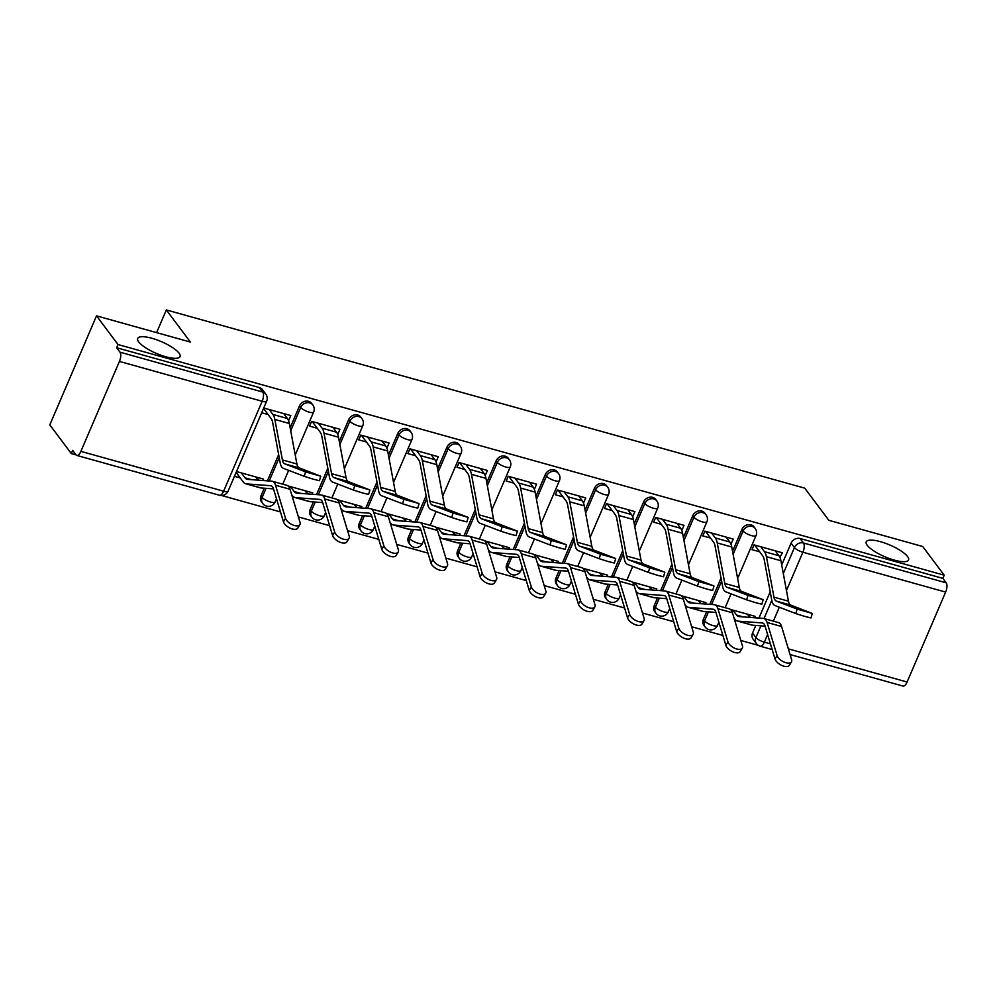 <?xml version="1.0" encoding="UTF-8"?>
<svg xmlns="http://www.w3.org/2000/svg" width="996" height="996" viewBox="0 0 996 996"><rect width="100%" height="100%" fill="white"/><g stroke="black" fill="none" stroke-linecap="round" stroke-linejoin="round"><path stroke-width="1.49" d="M179.031 353.144A23.033 6.387 -156.8 0 1 180.027 356.593A23.033 6.387 -156.8 0 1 161.115 355.261A23.033 6.387 -156.8 0 1 138.693 341.889A23.033 6.387 -156.8 0 1 137.697 338.441A23.033 6.387 -156.8 0 1 156.609 339.773A23.033 6.387 -156.8 0 1 179.031 353.144M907.543 556.527A23.033 6.387 -156.8 0 1 908.551 559.964A23.033 6.387 -156.8 0 1 889.64 558.632A23.033 6.387 -156.8 0 1 867.217 545.26A23.033 6.387 -156.8 0 1 866.209 541.824A23.033 6.387 -156.8 0 1 885.12 543.156A23.033 6.387 -156.8 0 1 907.543 556.527M311.586 403.33A7.196 6.225 143.2 0 0 308.548 401.288A7.196 6.225 143.2 0 0 299.522 405.895L300.717 407.476A7.196 6.225 -36.8 0 1 309.744 402.882A7.196 6.225 -36.8 0 1 312.769 404.924L311.586 403.33M360.739 417.063A7.196 6.225 143.2 0 0 357.701 415.021A7.196 6.225 143.2 0 0 348.675 419.615L349.87 421.196A7.196 6.225 -36.8 0 1 358.896 416.602A7.196 6.225 -36.8 0 1 361.934 418.644L360.739 417.063M409.904 430.782A7.196 6.225 143.2 0 0 406.866 428.741A7.196 6.225 143.2 0 0 397.84 433.335L399.023 434.928A7.196 6.225 -36.8 0 1 408.049 430.322A7.196 6.225 -36.8 0 1 411.087 432.364L409.904 430.782M459.056 444.502A7.196 6.225 143.2 0 0 456.019 442.461A7.196 6.225 143.2 0 0 446.992 447.055L448.175 448.648A7.196 6.225 -36.8 0 1 457.201 444.054A7.196 6.225 -36.8 0 1 460.239 446.084L459.056 444.502M508.209 458.222A7.196 6.225 143.2 0 0 505.171 456.18A7.196 6.225 143.2 0 0 496.145 460.787L497.34 462.368A7.196 6.225 -36.8 0 1 506.366 457.774A7.196 6.225 -36.8 0 1 509.404 459.816L508.209 458.222M557.362 471.942A7.196 6.225 143.2 0 0 554.336 469.913A7.196 6.225 143.2 0 0 545.31 474.507L546.493 476.088A7.196 6.225 -36.8 0 1 555.519 471.494A7.196 6.225 -36.8 0 1 558.557 473.536L557.362 471.942M606.527 485.675A7.196 6.225 143.2 0 0 603.489 483.633A7.196 6.225 143.2 0 0 594.463 488.227L595.645 489.808A7.196 6.225 -36.8 0 1 604.672 485.214A7.196 6.225 -36.8 0 1 607.709 487.256L606.527 485.675M655.679 499.394A7.196 6.225 143.2 0 0 652.641 497.353A7.196 6.225 143.2 0 0 643.615 501.947L644.81 503.54A7.196 6.225 -36.8 0 1 653.837 498.934A7.196 6.225 -36.8 0 1 656.862 500.976L655.679 499.394M704.832 513.114A7.196 6.225 143.2 0 0 701.794 511.073A7.196 6.225 143.2 0 0 692.768 515.679L693.963 517.26A7.196 6.225 -36.8 0 1 702.989 512.666A7.196 6.225 -36.8 0 1 706.027 514.708L704.832 513.114M753.984 526.834A7.196 6.225 143.2 0 0 750.959 524.805A7.196 6.225 143.2 0 0 741.933 529.399L743.116 530.98A7.196 6.225 -36.8 0 1 752.142 526.386A7.196 6.225 -36.8 0 1 755.18 528.428L753.984 526.834M96.525 315.857L190.423 342.076L166.332 309.93L804.731 488.152L828.821 520.298L922.719 546.505L944.208 575.19L118.014 344.541L96.525 315.857L49.8 424.869L71.301 453.554L76.032 454.873A7.196 3 -74.4 0 0 76.792 455.421A7.196 3 -74.4 0 0 80.888 451.362L119.433 361.424A7.196 3 -74.4 0 0 120.006 352.186L262.745 392.038A7.196 6.225 -36.8 0 1 265.783 394.08L262.434 389.61A7.196 6.225 -36.8 0 0 259.396 387.569L262.745 392.038A7.196 3 -74.4 0 1 262.185 401.276L119.433 361.424M221.66 495.522L280.486 511.944M298.402 516.949L329.639 525.676M347.554 530.669L378.791 539.396M396.707 544.401L427.944 553.116M445.872 558.121L477.109 566.836M495.024 571.841L526.262 580.568M544.177 585.561L575.414 594.288M593.33 599.293L624.579 608.008M642.495 613.013L673.732 621.728M691.647 626.733L722.884 635.448M740.8 640.453L758.292 645.346M118.014 344.541L116.657 347.729L120.006 352.186M71.301 453.554L72.658 450.366L76.007 454.836M752.54 633.058L755.889 637.527A7.196 6.225 -36.8 0 0 756.425 643.603L753.076 639.133A7.196 6.225 -36.8 0 1 752.54 633.058L755.802 625.426M758.952 618.08L770.207 591.811M781.698 565.006L791.085 543.119L794.435 547.588A7.196 6.225 -36.8 0 1 803.461 542.994L946.2 582.834A7.196 3 105.6 0 1 945.64 592.085L907.095 682.011A7.196 3 105.6 0 1 902.999 686.07L790.065 654.546M946.2 582.834L942.851 578.377L944.208 575.19M779.93 557.436L782.358 552.78L753.997 544.862L751.955 549.63L759.674 551.784M701.159 603.713L698.856 600.638M705.355 604.024L705.952 602.617L681.301 595.733M730.778 543.716L729.981 542.247M731.151 543.828L733.205 539.06L704.844 531.142L702.803 535.91L710.522 538.064M652.007 589.993L649.703 586.918M656.202 590.304L656.8 588.897L632.149 582.013M681.625 529.997L680.816 528.527M681.999 530.109L684.04 525.34L655.679 517.422L653.637 522.19L661.369 524.344M602.854 576.273L600.551 573.186M607.05 576.584L607.647 575.178L582.984 568.293M632.472 516.277L631.663 514.808M632.846 516.376L634.888 511.608L606.527 503.69L604.485 508.458L612.204 510.612M553.701 562.541L551.386 559.466M557.885 562.852L558.495 561.445L533.831 554.56M583.307 502.557L582.511 501.075M583.693 502.656L585.735 497.888L557.374 489.97L555.332 494.738L563.051 496.892M504.536 548.821L502.233 545.746M508.732 549.132L509.33 547.725L484.679 540.84M534.155 488.824L533.358 487.355M534.528 488.936L536.583 484.168L508.221 476.25L506.18 481.018L513.899 483.172M455.384 535.101L453.08 532.026M459.579 535.412L460.177 534.005L435.526 527.121M485.002 475.104L484.193 473.635M485.376 475.217L487.418 470.448L459.056 462.53L457.015 467.298L464.734 469.452M406.231 521.381L403.915 518.294M410.414 521.692L411.024 520.286L386.361 513.401M435.85 461.385L435.04 459.915M436.223 461.484L438.265 456.716L409.904 448.81L407.862 453.566L415.581 455.732M357.066 507.649L354.763 504.574M361.262 507.972L361.872 506.553L337.208 499.681M386.685 447.665L385.888 446.183M387.07 447.764L389.112 442.996L360.751 435.078L358.709 439.846L366.428 442M307.913 493.929L305.61 490.854M312.109 494.24L312.707 492.833L288.056 485.948M337.532 433.932L336.723 432.463M337.905 434.044L339.947 429.276L311.599 421.358L309.544 426.126L317.276 428.28M258.761 480.209L256.458 477.134M262.956 480.52L263.554 479.113L236.488 471.556M288.379 420.212L287.57 418.743M288.753 420.324L290.795 415.556L263.728 407.999M260.977 495.834L262.16 497.415A7.196 6.225 -36.8 0 0 262.707 503.49L261.525 501.909A7.196 6.225 143.2 0 1 260.977 495.834L264.251 488.202M267.401 480.856L278.656 454.587M290.147 427.782L299.522 405.895M310.13 509.554L311.325 511.135A7.196 6.225 -36.8 0 0 311.86 517.21L310.677 515.629A7.196 6.225 143.2 0 1 310.13 509.554L313.404 501.922M316.554 494.576L327.809 468.307M339.3 441.502L348.675 419.615M359.295 523.274L360.477 524.855A7.196 6.225 -36.8 0 0 361.025 530.93L359.83 529.349A7.196 6.225 143.2 0 1 359.295 523.274L362.556 515.642M365.706 508.296L376.961 482.027M388.452 455.222L397.84 433.335M408.447 536.993L409.63 538.587A7.196 6.225 -36.8 0 0 410.178 544.663L408.983 543.069A7.196 6.225 143.2 0 1 408.447 536.993L411.709 529.374M414.859 522.016L426.126 495.759M437.605 468.942L446.992 447.055M457.6 550.726L458.795 552.307A7.196 6.225 -36.8 0 0 459.33 558.383L458.148 556.801A7.196 6.225 143.2 0 1 457.6 550.726L460.874 543.094M464.024 535.748L475.279 509.479M486.77 482.674L496.145 460.787M506.752 564.446L507.948 566.027A7.196 6.225 -36.8 0 0 508.483 572.102L507.3 570.521A7.196 6.225 143.2 0 1 506.752 564.446L510.027 556.814M513.177 549.468L524.431 523.199M535.923 496.394L545.31 474.507M555.917 578.166L557.1 579.747A7.196 6.225 -36.8 0 0 557.648 585.822L556.453 584.241A7.196 6.225 143.2 0 1 555.917 578.166L559.179 570.534M562.329 563.188L573.584 536.919M585.075 510.114L594.463 488.227M605.07 591.885L606.253 593.479A7.196 6.225 -36.8 0 0 606.801 599.555L605.605 597.961A7.196 6.225 143.2 0 1 605.07 591.885L608.344 584.254M611.482 576.908L622.749 550.651M634.24 523.834L643.615 501.947M654.223 605.605L655.418 607.199A7.196 6.225 -36.8 0 0 655.953 613.275L654.77 611.681A7.196 6.225 143.2 0 1 654.223 605.605L657.497 597.986M660.647 590.64L671.902 564.371M683.393 537.566L692.768 515.679M703.375 619.338L704.57 620.919A7.196 6.225 -36.8 0 0 705.106 626.994L703.923 625.413A7.196 6.225 143.2 0 1 703.375 619.338L706.65 611.706M709.799 604.36L721.054 578.091M732.546 551.286L741.933 529.399M156.609 332.639L166.332 309.93M750.324 617.433L748.008 614.358M754.507 617.744L755.117 616.337L730.454 609.452M780.316 557.548L779.133 555.967M234.446 476.325L240.248 477.943M116.657 347.729L259.396 387.569M942.851 578.377L800.112 538.525A7.196 6.225 143.2 0 0 791.085 543.119M261.687 412.767L268.111 414.56M797.136 609.079L812.313 613.461L790.861 605.157L776.357 601.111L797.136 609.079L795.804 613.561L804.656 616.375L810.981 617.943L812.313 613.461M754.619 545.036L762.687 555.805A17.99 7.495 105.6 0 1 764.231 559.777L771.788 600.264A17.99 7.495 -74.4 0 0 775.025 605.593L795.804 613.561M760.77 546.754L764.455 551.672A22.671 9.45 105.6 0 1 766.41 556.677L773.967 597.164A13.322 5.553 -74.4 0 0 776.357 601.111M775.262 550.8L778.947 555.718A22.671 9.45 105.6 0 1 780.901 560.723L788.458 601.211A13.322 5.553 -74.4 0 0 790.861 605.157M791.459 661.817L789.367 665.303A8.279 4.121 -149.1 0 1 781.985 665.54A8.279 4.121 -149.1 0 1 775.025 659.028L777.104 655.542A8.279 4.121 30.9 0 0 784.064 662.054A8.279 4.121 30.9 0 0 791.459 661.817A8.279 4.121 30.9 0 0 791.596 659.589L781.586 626.509A17.99 7.495 105.6 0 0 778.424 622.562L763.932 618.516A17.99 7.495 105.6 0 1 767.094 622.463L777.104 655.542M732.894 610.137L736.579 615.055A17.99 7.495 -74.4 0 0 738.559 616.499A17.99 7.495 -74.4 0 0 739.169 616.611L763.31 618.404A17.99 7.495 105.6 0 1 763.932 618.516M747.398 614.183L749.801 617.395M734.077 618.192L734.811 619.188A22.671 9.45 -74.4 0 0 737.301 621.006A22.671 9.45 -74.4 0 0 738.073 621.143L762.214 622.936A13.322 5.553 105.6 0 1 762.662 623.023A13.322 5.553 105.6 0 1 765.015 625.936L775.025 659.028M737.301 621.006L751.793 625.052A22.671 9.45 -74.4 0 0 752.578 625.189L765.065 626.123M747.971 595.359L762.475 599.405L741.696 591.425L727.205 587.379L747.971 595.359L746.651 599.841L755.503 602.642L761.828 604.223L763.16 599.741M705.467 531.316L713.534 542.085A17.99 7.495 105.6 0 1 715.078 546.057L722.635 586.544A17.99 7.495 -74.4 0 0 725.872 591.861L746.651 599.841M711.617 533.034L715.302 537.952A22.671 9.45 105.6 0 1 717.257 542.957L724.802 583.444A13.322 5.553 -74.4 0 0 727.205 587.379M726.109 537.081L729.794 541.998A22.671 9.45 105.6 0 1 731.749 547.003L739.306 587.491A13.322 5.553 -74.4 0 0 741.696 591.425M698.818 581.639L713.31 585.685L692.544 577.705L678.052 573.659L698.818 581.639L697.486 586.121L706.351 588.922L712.675 590.504L714.008 586.022M656.302 517.596L664.369 528.353A17.99 7.495 105.6 0 1 665.926 532.337L673.483 572.812A17.99 7.495 -74.4 0 0 676.72 578.141L697.486 586.121M662.465 519.314L666.15 524.232A22.671 9.45 105.6 0 1 668.092 529.237L675.649 569.724A13.322 5.553 -74.4 0 0 678.052 573.659M676.956 523.361L680.642 528.278A22.671 9.45 105.6 0 1 682.596 533.283L690.141 573.771A13.322 5.553 -74.4 0 0 692.544 577.705M742.294 648.097L740.215 651.583A8.279 4.121 -149.1 0 1 732.819 651.82A8.279 4.121 -149.1 0 1 725.86 645.308L727.952 641.822A8.279 4.121 30.9 0 0 734.899 648.334A8.279 4.121 30.9 0 0 742.294 648.097A8.279 4.121 30.9 0 0 742.443 645.869L732.433 612.777A17.99 7.495 105.6 0 0 729.259 608.83L714.767 604.784A17.99 7.495 105.6 0 1 717.942 608.73L727.952 641.822M683.742 596.417L687.427 601.335A17.99 7.495 -74.4 0 0 689.406 602.779A17.99 7.495 -74.4 0 0 690.016 602.879L714.157 604.684A17.99 7.495 105.6 0 1 714.767 604.784M698.233 600.464L700.649 603.676M684.912 604.472L685.659 605.468A22.671 9.45 -74.4 0 0 688.149 607.286A22.671 9.45 -74.4 0 0 688.921 607.423L713.049 609.216A13.322 5.553 105.6 0 1 713.51 609.291A13.322 5.553 105.6 0 1 715.863 612.216L725.86 645.308M688.149 607.286L702.641 611.332A22.671 9.45 -74.4 0 0 703.413 611.469L715.912 612.391M693.141 634.377L691.062 637.851A8.279 4.121 -149.1 0 1 683.667 638.087A8.279 4.121 -149.1 0 1 676.707 631.589L678.786 628.103A8.279 4.121 30.9 0 0 685.746 634.614A8.279 4.121 30.9 0 0 693.141 634.377A8.279 4.121 30.9 0 0 693.291 632.149L683.281 599.057A17.99 7.495 105.6 0 0 680.106 595.11L665.614 591.064A17.99 7.495 105.6 0 1 668.777 595.01L678.786 628.103M634.589 582.697L638.274 587.615A17.99 7.495 -74.4 0 0 640.241 589.047A17.99 7.495 -74.4 0 0 640.864 589.159L664.992 590.964A17.99 7.495 105.6 0 1 665.614 591.064M649.081 586.744L651.484 589.956M635.759 590.753L636.506 591.749A22.671 9.45 -74.4 0 0 638.984 593.554A22.671 9.45 -74.4 0 0 639.768 593.691L663.896 595.496A13.322 5.553 105.6 0 1 664.357 595.571A13.322 5.553 105.6 0 1 666.698 598.496L676.707 631.589M638.984 593.554L653.476 597.6A22.671 9.45 -74.4 0 0 654.26 597.737L666.76 598.671M649.666 567.919L664.158 571.965L643.391 563.985L628.899 559.939L649.666 567.919L648.334 572.401L657.186 575.202L663.51 576.784L664.842 572.302M607.149 503.864L615.217 514.633A17.99 7.495 105.6 0 1 616.773 518.617L624.318 559.092A17.99 7.495 -74.4 0 0 627.567 564.421L648.334 572.401M613.299 505.582L616.985 510.5A22.671 9.45 105.6 0 1 618.939 515.517L626.496 555.992A13.322 5.553 -74.4 0 0 628.899 559.939M627.804 509.628L631.489 514.546A22.671 9.45 105.6 0 1 633.431 519.563L640.988 560.038A13.322 5.553 -74.4 0 0 643.391 563.985M600.513 554.199L615.005 558.246L594.226 550.265L579.734 546.219L600.513 554.199L599.181 558.681L608.033 561.483L614.358 563.051L615.69 558.569M557.997 490.144L566.064 500.913A17.99 7.495 105.6 0 1 567.608 504.885L575.165 545.372A17.99 7.495 -74.4 0 0 578.402 550.701L599.181 558.681M564.147 491.862L567.832 496.78A22.671 9.45 105.6 0 1 569.787 501.797L577.344 542.272A13.322 5.553 -74.4 0 0 579.734 546.219M578.639 495.908L582.324 500.826A22.671 9.45 105.6 0 1 584.279 505.844L591.836 546.318A13.322 5.553 -74.4 0 0 594.226 550.265M551.348 540.467L565.853 544.513L545.073 536.533L530.582 532.486L551.348 540.467L550.016 544.949L558.88 547.763L565.205 549.331L566.537 544.849M508.832 476.424L516.912 487.193A17.99 7.495 105.6 0 1 518.455 491.165L526.013 531.652A17.99 7.495 -74.4 0 0 529.25 536.969L550.016 544.949M514.994 478.142L518.679 483.06A22.671 9.45 105.6 0 1 520.634 488.065L528.179 528.552A13.322 5.553 -74.4 0 0 530.582 532.486M529.486 482.189L533.171 487.106A22.671 9.45 105.6 0 1 535.126 492.111L542.683 532.599A13.322 5.553 -74.4 0 0 545.073 536.533M643.989 620.657L641.91 624.131A8.279 4.121 -149.1 0 1 634.514 624.368A8.279 4.121 -149.1 0 1 627.555 617.856L629.634 614.383A8.279 4.121 30.9 0 0 636.593 620.882A8.279 4.121 30.9 0 0 643.989 620.657A8.279 4.121 30.9 0 0 644.126 618.429L634.116 585.337A17.99 7.495 105.6 0 0 630.954 581.39L616.462 577.344A17.99 7.495 105.6 0 1 619.624 581.291L629.634 614.383M585.436 568.965L589.122 573.895A17.99 7.495 -74.4 0 0 591.089 575.327A17.99 7.495 -74.4 0 0 591.711 575.439L615.839 577.232A17.99 7.495 105.6 0 1 616.462 577.344M599.928 573.011L602.331 576.223M586.607 577.033L587.341 578.016A22.671 9.45 -74.4 0 0 589.831 579.834A22.671 9.45 -74.4 0 0 590.616 579.971L614.744 581.776A13.322 5.553 105.6 0 1 615.204 581.851A13.322 5.553 105.6 0 1 617.545 584.764L627.555 617.856M589.831 579.834L604.323 583.88A22.671 9.45 -74.4 0 0 605.107 584.017L617.595 584.951M594.824 606.925L592.745 610.411A8.279 4.121 -149.1 0 1 585.349 610.648A8.279 4.121 -149.1 0 1 578.402 604.136L580.481 600.663A8.279 4.121 30.9 0 0 587.441 607.162A8.279 4.121 30.9 0 0 594.824 606.925A8.279 4.121 30.9 0 0 594.973 604.709L584.963 571.617A17.99 7.495 105.6 0 0 581.801 567.67L567.297 563.624A17.99 7.495 105.6 0 1 570.471 567.571L580.481 600.663M536.271 555.245L539.957 560.163A17.99 7.495 -74.4 0 0 541.936 561.607A17.99 7.495 -74.4 0 0 542.546 561.719L566.687 563.512A17.99 7.495 105.6 0 1 567.297 563.624M550.776 559.291L553.178 562.503M537.442 563.3L538.189 564.296A22.671 9.45 -74.4 0 0 540.679 566.114A22.671 9.45 -74.4 0 0 541.451 566.251L565.591 568.044A13.322 5.553 105.6 0 1 566.039 568.131A13.322 5.553 105.6 0 1 568.392 571.044L578.402 604.136M540.679 566.114L555.17 570.16A22.671 9.45 -74.4 0 0 555.942 570.297L568.442 571.231M545.671 593.205L543.592 596.691A8.279 4.121 -149.1 0 1 536.197 596.928A8.279 4.121 -149.1 0 1 529.237 590.416L531.329 586.93A8.279 4.121 30.9 0 0 538.276 593.442A8.279 4.121 30.9 0 0 545.671 593.205A8.279 4.121 30.9 0 0 545.82 590.977L535.811 557.885A17.99 7.495 105.6 0 0 532.636 553.95L518.144 549.892A17.99 7.495 105.6 0 1 521.319 553.838L531.329 586.93M487.119 541.525L490.804 546.443A17.99 7.495 -74.4 0 0 492.771 547.887A17.99 7.495 -74.4 0 0 493.394 547.987L517.534 549.792A17.99 7.495 105.6 0 1 518.144 549.892M501.611 545.571L504.026 548.784M488.289 549.58L489.036 550.576A22.671 9.45 -74.4 0 0 491.514 552.394A22.671 9.45 -74.4 0 0 492.298 552.531L516.426 554.324A13.322 5.553 105.6 0 1 516.887 554.399A13.322 5.553 105.6 0 1 519.227 557.324L529.237 590.416M491.514 552.394L506.018 556.44A22.671 9.45 -74.4 0 0 506.79 556.577L519.29 557.499M502.196 526.747L517.385 531.129L495.921 522.813L481.429 518.767L502.196 526.747L500.864 531.229L509.728 534.03L516.053 535.611L517.385 531.129M459.679 462.704L467.747 473.474A17.99 7.495 105.6 0 1 469.303 477.445L476.847 517.932A17.99 7.495 -74.4 0 0 480.097 523.249L500.864 531.229M465.829 464.422L469.527 469.34A22.671 9.45 105.6 0 1 471.469 474.345L479.026 514.832A13.322 5.553 -74.4 0 0 481.429 518.767M480.333 468.469L484.019 473.386A22.671 9.45 105.6 0 1 485.973 478.391L493.518 518.879A13.322 5.553 -74.4 0 0 495.921 522.813M496.518 579.485L494.439 582.959A8.279 4.121 -149.1 0 1 487.044 583.195A8.279 4.121 -149.1 0 1 480.084 576.696L482.164 573.21A8.279 4.121 30.9 0 0 489.123 579.722A8.279 4.121 30.9 0 0 496.518 579.485A8.279 4.121 30.9 0 0 496.655 577.257L486.658 544.165A17.99 7.495 105.6 0 0 483.483 540.218L468.992 536.172A17.99 7.495 105.6 0 1 472.154 540.118L482.164 573.21M437.966 527.805L441.651 532.723A17.99 7.495 -74.4 0 0 443.618 534.167A17.99 7.495 -74.4 0 0 444.241 534.267L468.369 536.072A17.99 7.495 105.6 0 1 468.992 536.172M452.458 531.852L454.861 535.064M439.136 535.86L439.883 536.856A22.671 9.45 -74.4 0 0 442.361 538.662A22.671 9.45 -74.4 0 0 443.145 538.799L467.273 540.604A13.322 5.553 105.6 0 1 467.734 540.679A13.322 5.553 105.6 0 1 470.075 543.604L480.084 576.696M442.361 538.662L456.853 542.708A22.671 9.45 -74.4 0 0 457.637 542.845L470.137 543.779M453.043 513.027L468.22 517.41L446.768 509.093L432.264 505.047L453.043 513.027L451.711 517.509L460.563 520.31L466.887 521.892L468.22 517.41M410.526 448.972L418.594 459.741A17.99 7.495 105.6 0 1 420.15 463.725L427.695 504.2A17.99 7.495 -74.4 0 0 430.944 509.529L451.711 517.509M416.677 450.69L420.362 455.608A22.671 9.45 105.6 0 1 422.316 460.625L429.874 501.1A13.322 5.553 -74.4 0 0 432.264 505.047M431.168 454.736L434.866 459.654A22.671 9.45 105.6 0 1 436.808 464.671L444.365 505.146A13.322 5.553 -74.4 0 0 446.768 509.093M447.366 565.765L445.274 569.239A8.279 4.121 -149.1 0 1 437.891 569.475A8.279 4.121 -149.1 0 1 430.932 562.964L433.011 559.491A8.279 4.121 30.9 0 0 439.971 566.002A8.279 4.121 30.9 0 0 447.366 565.765A8.279 4.121 30.9 0 0 447.503 563.537L437.493 530.445A17.99 7.495 105.6 0 0 434.331 526.498L419.839 522.452A17.99 7.495 105.6 0 1 423.001 526.398L433.011 559.491M388.814 514.085L392.499 519.003A17.99 7.495 -74.4 0 0 394.466 520.435A17.99 7.495 -74.4 0 0 395.088 520.547L419.216 522.34A17.99 7.495 105.6 0 1 419.839 522.452M403.305 518.132L405.708 521.344M389.984 522.141L390.718 523.124A22.671 9.45 -74.4 0 0 393.208 524.942A22.671 9.45 -74.4 0 0 393.98 525.079L418.121 526.884A13.322 5.553 105.6 0 1 418.581 526.959A13.322 5.553 105.6 0 1 420.922 529.872L430.932 562.964M393.208 524.942L407.7 528.988A22.671 9.45 -74.4 0 0 408.485 529.125L420.972 530.059M403.89 499.307L418.382 503.354L397.603 495.373L383.111 491.327L403.89 499.307L402.558 503.789L411.41 506.591L417.735 508.159L419.067 503.677M361.374 435.252L369.441 446.021A17.99 7.495 105.6 0 1 370.985 449.993L378.542 490.48A17.99 7.495 -74.4 0 0 381.779 495.809L402.558 503.789M367.524 436.97L371.209 441.888A22.671 9.45 105.6 0 1 373.164 446.905L380.721 487.38A13.322 5.553 -74.4 0 0 383.111 491.327M382.016 441.016L385.701 445.934A22.671 9.45 105.6 0 1 387.656 450.951L395.213 491.426A13.322 5.553 -74.4 0 0 397.603 495.373M398.201 552.033L396.122 555.519A8.279 4.121 -149.1 0 1 388.726 555.756A8.279 4.121 -149.1 0 1 381.779 549.244L383.858 545.771A8.279 4.121 30.9 0 0 390.818 552.27A8.279 4.121 30.9 0 0 398.201 552.033A8.279 4.121 30.9 0 0 398.35 549.817L388.34 516.725A17.99 7.495 105.6 0 0 385.178 512.778L370.674 508.732A17.99 7.495 105.6 0 1 373.849 512.679L383.858 545.771M339.648 500.353L343.334 505.271A17.99 7.495 -74.4 0 0 345.313 506.715A17.99 7.495 -74.4 0 0 345.923 506.827L370.064 508.62A17.99 7.495 105.6 0 1 370.674 508.732M354.14 504.399L356.556 507.611M340.819 508.421L341.566 509.404A22.671 9.45 -74.4 0 0 344.056 511.222A22.671 9.45 -74.4 0 0 344.828 511.359L368.968 513.152A13.322 5.553 105.6 0 1 369.416 513.239A13.322 5.553 105.6 0 1 371.769 516.152L381.779 549.244M344.056 511.222L358.548 515.268A22.671 9.45 -74.4 0 0 359.319 515.405L371.819 516.339M354.725 485.575L369.914 489.957L348.451 481.641L333.959 477.594L354.725 485.575L353.393 490.057L362.258 492.871L368.582 494.439L369.914 489.957M312.209 421.532L320.289 432.301A17.99 7.495 105.6 0 1 321.833 436.273L329.39 476.76A17.99 7.495 -74.4 0 0 332.627 482.076L353.393 490.057M318.371 423.25L322.057 428.168A22.671 9.45 105.6 0 1 324.011 433.173L331.556 473.66A13.322 5.553 -74.4 0 0 333.959 477.594M332.863 427.296L336.548 432.214A22.671 9.45 105.6 0 1 338.503 437.219L346.048 477.707A13.322 5.553 -74.4 0 0 348.451 481.641M349.048 538.313L346.969 541.799A8.279 4.121 -149.1 0 1 339.574 542.036A8.279 4.121 -149.1 0 1 332.614 535.524L334.693 532.038A8.279 4.121 30.9 0 0 341.653 538.55A8.279 4.121 30.9 0 0 349.048 538.313A8.279 4.121 30.9 0 0 349.198 536.085L339.188 502.992A17.99 7.495 105.6 0 0 336.013 499.058L321.521 495.012A17.99 7.495 105.6 0 1 324.696 498.946L334.693 532.038M290.496 486.633L294.181 491.551A17.99 7.495 -74.4 0 0 296.148 492.995A17.99 7.495 -74.4 0 0 296.771 493.095L320.899 494.9A17.99 7.495 105.6 0 1 321.521 495.012M304.988 490.679L307.403 493.892M291.666 494.688L292.413 495.684A22.671 9.45 -74.4 0 0 294.891 497.502A22.671 9.45 -74.4 0 0 295.675 497.639L319.803 499.432A13.322 5.553 105.6 0 1 320.264 499.506A13.322 5.553 105.6 0 1 322.604 502.432L332.614 535.524M294.891 497.502L309.395 501.548A22.671 9.45 -74.4 0 0 310.167 501.685L322.667 502.607M305.573 471.855L320.749 476.237L299.298 467.921L284.806 463.875L305.573 471.855L304.241 476.337L313.105 479.138L319.43 480.719L320.749 476.237M263.542 408.447L271.124 418.581A17.99 7.495 105.6 0 1 272.68 422.553L280.225 463.04A17.99 7.495 -74.4 0 0 283.474 468.357L304.241 476.337M269.206 409.53L272.892 414.448A22.671 9.45 105.6 0 1 274.846 419.453L282.403 459.94A13.322 5.553 -74.4 0 0 284.806 463.875M283.711 413.577L287.396 418.494A22.671 9.45 105.6 0 1 289.35 423.499L296.895 463.987A13.322 5.553 -74.4 0 0 299.298 467.921M299.896 524.593L297.816 528.067A8.279 4.121 -149.1 0 1 290.421 528.303A8.279 4.121 -149.1 0 1 283.462 521.804L285.541 518.318A8.279 4.121 30.9 0 0 292.5 524.83A8.279 4.121 30.9 0 0 299.896 524.593A8.279 4.121 30.9 0 0 300.033 522.365L290.035 489.273A17.99 7.495 105.6 0 0 286.86 485.326L272.369 481.28A17.99 7.495 105.6 0 1 275.531 485.226L285.541 518.318M241.343 472.913L245.028 477.831A17.99 7.495 -74.4 0 0 246.996 479.275A17.99 7.495 -74.4 0 0 247.618 479.375L271.746 481.18A17.99 7.495 105.6 0 1 272.369 481.28M255.835 476.96L258.238 480.172M236.114 472.44L243.261 481.964A22.671 9.45 -74.4 0 0 245.738 483.782A22.671 9.45 -74.4 0 0 246.522 483.907L270.651 485.712A13.322 5.553 105.6 0 1 271.111 485.787A13.322 5.553 105.6 0 1 273.452 488.712L283.462 521.804M245.738 483.782L260.23 487.828A22.671 9.45 -74.4 0 0 261.014 487.953L273.502 488.887M80.888 451.362L223.627 491.215L262.185 401.276A7.196 1.992 23.2 0 0 266.629 401.226A7.196 7.196 0 0 0 265.783 394.08M767.617 634.539L764.343 642.171A7.196 1.992 -156.8 0 1 755.889 637.527L760.907 625.812M764.019 618.541L771.813 600.376M783.304 573.559L794.435 547.588A7.196 1.992 -156.8 0 0 802.901 552.232L786.467 590.553M779.32 607.236L773.357 621.143M756.425 643.603A7.196 7.196 0 0 0 760.247 646.217A7.196 3 105.6 0 0 764.343 642.171L770.431 643.864M788.359 648.869L907.095 682.011M945.64 592.085L802.901 552.232A7.196 3 -74.4 0 0 803.461 542.994L800.112 538.525M262.707 503.49A7.196 7.196 0 0 0 275.083 502.009A7.196 1.992 23.2 0 1 270.626 502.059A7.196 1.992 23.2 0 1 262.16 497.415L266.057 488.339M269.206 480.981L279.216 457.625M290.708 430.82L300.717 407.476A7.196 1.992 23.2 0 0 309.171 412.12A7.196 1.992 -156.8 0 0 313.628 412.07A7.196 7.196 0 0 0 312.769 404.924M311.86 517.21A7.196 7.196 0 0 0 324.235 515.729A7.196 1.992 23.2 0 1 319.778 515.779A7.196 1.992 23.2 0 1 311.325 511.135L315.209 502.059M318.359 494.713L328.381 471.345M339.86 444.54L349.87 421.196A7.196 1.992 23.2 0 0 358.336 425.84A7.196 1.992 -156.8 0 0 362.781 425.79A7.196 7.196 0 0 0 361.934 418.644M361.025 530.93A7.196 7.196 0 0 0 373.4 529.449A7.196 1.992 23.2 0 1 368.943 529.499A7.196 1.992 23.2 0 1 360.477 524.855L364.374 515.779M367.524 508.433L377.534 485.064M389.025 458.26L399.023 434.928A7.196 1.992 23.2 0 0 407.489 439.56A7.196 1.992 -156.8 0 0 411.946 439.522A7.196 7.196 0 0 0 411.087 432.364M410.178 544.663A7.196 7.196 0 0 0 422.553 543.181A7.196 1.992 23.2 0 1 418.096 543.231A7.196 1.992 23.2 0 1 409.63 538.587L413.527 529.499M416.677 522.153L426.686 498.797M438.178 471.98L448.175 448.648A7.196 1.992 23.2 0 0 456.641 453.292A7.196 1.992 -156.8 0 0 461.098 453.242A7.196 7.196 0 0 0 460.239 446.084M459.33 558.383A7.196 7.196 0 0 0 471.706 556.901A7.196 1.992 23.2 0 1 467.249 556.951A7.196 1.992 23.2 0 1 458.795 552.307L462.679 543.231M465.829 535.873L475.839 512.517M487.33 485.712L497.34 462.368A7.196 1.992 23.2 0 0 505.794 467.012A7.196 1.992 -156.8 0 0 510.251 466.962A7.196 7.196 0 0 0 509.404 459.816M508.483 572.102A7.196 7.196 0 0 0 520.858 570.621A7.196 1.992 23.2 0 1 516.414 570.671A7.196 1.992 23.2 0 1 507.948 566.027L511.832 556.951M514.982 549.605L525.004 526.237M536.495 499.432L546.493 476.088A7.196 1.992 23.2 0 0 554.959 480.732A7.196 1.992 -156.8 0 0 559.416 480.682A7.196 7.196 0 0 0 558.557 473.536M557.648 585.822A7.196 7.196 0 0 0 570.023 584.341A7.196 1.992 23.2 0 1 565.566 584.391A7.196 1.992 23.2 0 1 557.1 579.747L560.997 570.671M564.147 563.325L574.157 539.957M585.648 513.152L595.645 489.808A7.196 1.992 23.2 0 0 604.111 494.452A7.196 1.992 -156.8 0 0 608.568 494.414A7.196 7.196 0 0 0 607.709 487.256M606.801 599.555A7.196 7.196 0 0 0 619.176 598.073A7.196 1.992 23.2 0 1 614.719 598.11A7.196 1.992 23.2 0 1 606.253 593.479L610.15 584.391M613.299 577.045L623.309 553.676M634.801 526.872L644.81 503.54A7.196 1.992 23.2 0 0 653.264 508.184A7.196 1.992 -156.8 0 0 657.721 508.134A7.196 7.196 0 0 0 656.862 500.976M655.953 613.275A7.196 7.196 0 0 0 668.328 611.793A7.196 1.992 23.2 0 1 663.871 611.843A7.196 1.992 23.2 0 1 655.418 607.199L659.302 598.123M662.452 590.765L672.462 567.409M683.953 540.591L693.963 517.26A7.196 1.992 23.2 0 0 702.417 521.904A7.196 1.992 -156.8 0 0 706.874 521.854A7.196 7.196 0 0 0 706.027 514.708M705.106 626.994A7.196 7.196 0 0 0 717.481 625.513A7.196 1.992 23.2 0 1 713.036 625.563A7.196 1.992 23.2 0 1 704.57 620.919L708.455 611.843M711.605 604.497L721.627 581.129M733.118 554.324L743.116 530.98A7.196 1.992 23.2 0 0 751.582 535.624A7.196 1.992 -156.8 0 0 756.039 535.574A7.196 7.196 0 0 0 755.18 528.428M228.084 491.165A7.196 1.992 23.2 0 1 223.627 491.215A7.196 3 105.6 0 1 219.531 495.261A7.196 7.196 0 0 0 228.084 491.165L266.629 401.226M778.947 555.718L764.455 551.672M788.458 601.211L773.967 597.164M780.901 560.723L766.41 556.677M736.579 615.055L743.203 616.91M762.214 622.936L763.098 623.185M738.073 621.143L752.578 625.189M767.094 622.463L781.586 626.509M729.794 541.998L715.302 537.952M739.306 587.491L724.802 583.444M731.749 547.003L717.257 542.957M680.642 528.278L666.15 524.232M690.141 573.771L675.649 569.724M682.596 533.283L668.092 529.237M687.427 601.335L694.05 603.19M713.049 609.216L713.945 609.465M688.921 607.423L703.413 611.469M717.942 608.73L732.433 612.777M638.274 587.615L644.898 589.458M663.896 595.496L664.793 595.745M639.768 593.691L654.26 597.737M668.777 595.01L683.281 599.057M631.489 514.546L616.985 510.5M640.988 560.038L626.496 555.992M633.431 519.563L618.939 515.517M582.324 500.826L567.832 496.78M591.836 546.318L577.344 542.272M584.279 505.844L569.787 501.797M533.171 487.106L518.679 483.06M542.683 532.599L528.179 528.552M535.126 492.111L520.634 488.065M589.122 573.895L595.745 575.738M614.744 581.776L615.628 582.013M590.616 579.971L605.107 584.017M619.624 581.291L634.116 585.337M539.957 560.163L546.58 562.018M565.591 568.044L566.475 568.293M541.451 566.251L555.942 570.297M570.471 567.571L584.963 571.617M490.804 546.443L497.427 548.298M516.426 554.324L517.322 554.573M492.298 552.531L506.79 556.577M521.319 553.838L535.811 557.885M484.019 473.386L469.527 469.34M493.518 518.879L479.026 514.832M485.973 478.391L471.469 474.345M441.651 532.723L448.275 534.566M467.273 540.604L468.17 540.853M443.145 538.799L457.637 542.845M472.154 540.118L486.658 544.165M434.866 459.654L420.362 455.608M444.365 505.146L429.874 501.1M436.808 464.671L422.316 460.625M392.499 519.003L399.122 520.846M418.121 526.884L419.005 527.133M393.98 525.079L408.485 529.125M423.001 526.398L437.493 530.445M385.701 445.934L371.209 441.888M395.213 491.426L380.721 487.38M387.656 450.951L373.164 446.905M343.334 505.271L349.957 507.126M368.968 513.152L369.852 513.401M344.828 511.359L359.319 515.405M373.849 512.679L388.34 516.725M336.548 432.214L322.057 428.168M346.048 477.707L331.556 473.66M338.503 437.219L324.011 433.173M294.181 491.551L300.804 493.406M319.803 499.432L320.7 499.681M295.675 497.639L310.167 501.685M324.696 498.946L339.188 502.992M287.396 418.494L272.892 414.448M296.895 463.987L282.403 459.94M289.35 423.499L274.846 419.453M245.028 477.831L251.652 479.674M270.651 485.712L271.547 485.961M246.522 483.907L261.014 487.953M275.531 485.226L290.035 489.273M756.039 535.574L737.625 578.514M731.052 593.853L725.125 607.685M718.888 622.239L717.481 625.513M706.874 521.854L688.473 564.794M681.899 580.133L675.973 593.952M669.735 608.519L668.328 611.793M657.721 508.134L639.32 551.074M632.746 566.413L626.82 580.232M620.583 594.799L619.176 598.073M608.568 494.414L590.155 537.354M583.594 552.68L577.668 566.512M571.418 581.079L570.023 584.341M559.416 480.682L541.002 523.635M534.429 538.961L528.503 552.792M522.265 567.346L520.858 570.621M510.251 466.962L491.85 509.902M485.276 525.241L479.35 539.073M473.112 553.627L471.706 556.901M461.098 453.242L442.697 496.182M436.124 511.521L430.197 525.34M423.947 539.907L422.553 543.181M411.946 439.522L393.532 482.462M386.958 497.801L381.032 511.62M374.795 526.187L373.4 529.449M362.781 425.79L344.379 468.743M337.806 484.068L331.88 497.9M325.642 512.454L324.235 515.729M313.628 412.07L295.227 455.01M288.653 470.349L282.727 484.18M276.49 498.735L275.083 502.009M76.792 455.421L219.531 495.261M760.247 646.217L772.149 649.541"/></g></svg>

